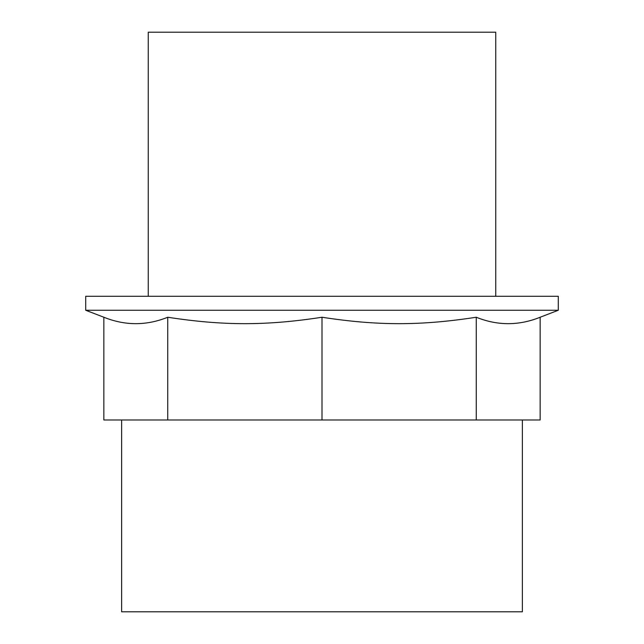 <?xml version="1.0" encoding="UTF-8"?>
<svg xmlns="http://www.w3.org/2000/svg" width="644" height="644" viewBox="0 0 644 644"><rect width="100%" height="100%" fill="white"/><g stroke="black" fill="none" stroke-linecap="round" stroke-linejoin="round"><path stroke-width="0.97" d="M167.746 317.242C223.291 325.808 266.463 325.808 322 317.242C377.537 325.808 420.709 325.808 476.254 317.242C497.546 325.808 518.847 325.808 540.147 317.242L540.147 419.993L103.853 419.993L103.853 317.242C125.153 325.808 146.454 325.808 167.746 317.242L167.746 419.993M476.254 317.242L476.254 419.993M322 317.242L322 419.993M495.743 296.288L495.743 32.2L148.257 32.2L148.257 296.288M558.292 296.288L85.708 296.288L85.708 310.263L558.292 310.263L558.292 296.288M522.365 419.993L522.365 611.8L121.636 611.8L121.636 419.993M540.147 317.242L558.292 310.263M103.853 317.242L85.708 310.263"/></g></svg>
